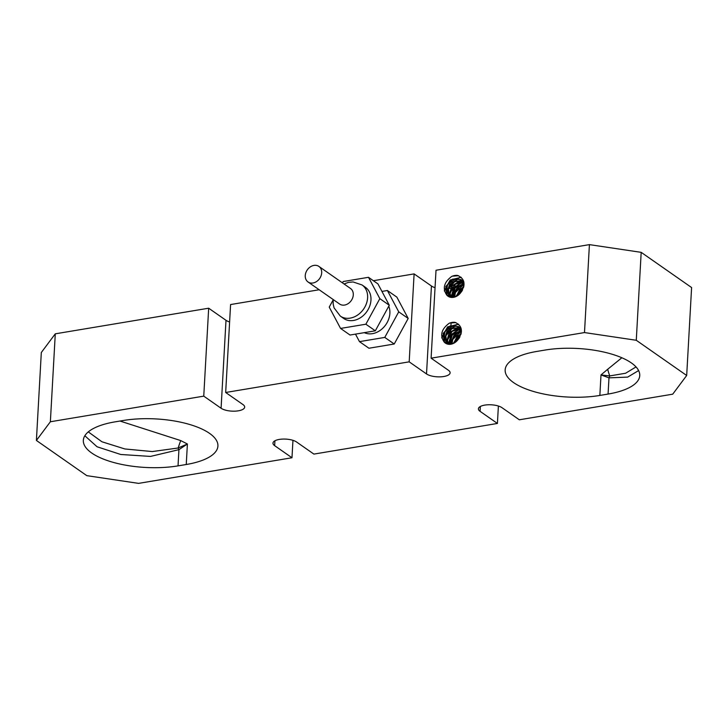 <?xml version="1.0" encoding="UTF-8"?>
<svg xmlns="http://www.w3.org/2000/svg" width="728" height="728" viewBox="0 0 728 728"><rect width="100%" height="100%" fill="white"/><g stroke="black" fill="none" stroke-linecap="round" stroke-linejoin="round"><path stroke-width="1.09" d="M318.909 266.421L350.514 288.488A9.491 7.544 124.9 0 1 352.689 297.825A9.491 7.544 124.9 0 1 344.59 305.059A9.491 7.544 124.9 0 1 339.639 304.049L308.044 281.982A9.491 7.544 -55.1 0 0 319.656 278.515A9.491 7.544 -55.1 0 0 318.909 266.421A9.491 7.544 -55.1 0 0 313.968 265.401A9.491 7.544 -55.1 0 0 305.86 272.645A9.491 7.544 -55.1 0 0 308.044 281.982M362.053 284.966L365.401 287.305A18.983 15.079 124.9 0 1 366.894 311.502A18.983 15.079 124.9 0 1 343.661 318.436L340.313 316.098A18.983 15.079 -55.1 0 0 350.195 318.118A18.983 15.079 -55.1 0 0 366.402 303.649A18.983 15.079 -55.1 0 0 362.053 284.966L353.08 281.954L348.384 282.391L344.044 283.966M333.124 299.963L329.229 307.098L340.567 328.428L350.022 335.035L375.32 330.812L389.289 305.25L377.95 283.911L368.495 277.304L343.188 281.536L342.46 282.864M389.289 305.25L379.834 298.644L368.495 277.304M375.32 330.812L365.875 324.206L379.834 298.644M340.567 328.428L365.875 324.206M388.77 306.197A18.983 15.079 124.9 0 1 383.765 327.236A18.983 15.079 124.9 0 1 364.309 332.651M387.396 290.508L396.851 297.115L408.19 318.445L394.23 344.007L368.923 348.239L359.477 341.632L384.775 337.41L398.735 311.848L387.396 290.508L381.936 291.418M355.482 334.125L359.477 341.632M408.19 318.445L398.735 311.848M394.23 344.007L384.775 337.41M584.493 332.569L431.103 358.176L448.43 370.279A12.658 4.723 3.2 0 1 450.113 372.818A12.658 4.723 3.2 0 1 440.613 376.84A12.658 4.723 3.2 0 1 426.517 373.937L409.191 361.843L225.671 392.483L242.997 404.586A12.658 4.723 3.2 0 1 244.681 407.125A12.658 4.723 3.2 0 1 235.18 411.147A12.658 4.723 3.2 0 1 221.084 408.244L203.758 396.141L50.369 421.758L55.282 333.824L41.314 352.516L36.4 440.449L86.814 475.657L138.584 483.374L291.983 457.757L274.647 445.654A12.658 4.723 3.2 0 1 272.973 443.115A12.658 4.723 3.2 0 1 282.473 439.093A12.658 4.723 3.2 0 1 296.56 441.996L313.895 454.099L497.415 423.45L480.089 411.347A12.658 4.723 3.2 0 1 478.405 408.808A12.658 4.723 3.2 0 1 487.906 404.786A12.658 4.723 3.2 0 1 502.002 407.689L519.328 419.792L672.717 394.176L686.686 375.484L636.272 340.276L641.186 252.343L589.416 244.626L584.493 332.569L636.272 340.276M36.4 440.449L50.369 421.758M186.25 464.51L178.032 465.875A63.281 23.605 3.2 0 1 114.305 462.662A63.281 23.605 3.2 0 1 83.338 440.34A63.281 23.605 3.2 0 1 115.015 421.867L123.232 420.502A63.281 23.605 3.2 0 1 186.95 423.714A63.281 23.605 3.2 0 1 217.918 446.036A63.281 23.605 3.2 0 1 186.25 464.51L187.396 443.989L180.735 440.586L119.983 421.039M536.836 351.433L545.054 350.059A63.281 23.605 3.2 0 1 608.772 353.28A63.281 23.605 3.2 0 1 639.748 375.593A63.281 23.605 3.2 0 1 608.071 394.066L599.854 395.441A63.281 23.605 3.2 0 1 536.136 392.219A63.281 23.605 3.2 0 1 505.159 369.897A63.281 23.605 3.2 0 1 536.836 351.433M636.035 366.921L625.616 373.236L609.745 375.93A50.623 21.139 -121.9 0 1 607.68 369.287L601 374.92L609.745 375.93A12.658 7.498 -71.1 0 1 608.981 377.85L627.645 377.113L638.62 370.57M621.858 357.757L607.68 369.287M88.288 431.886L101.92 441.769L124.888 448.967L152.307 451.56L178.187 447.993L187.396 443.989L178.933 449.658A12.658 3.494 57 0 0 178.187 447.993A50.623 24.343 -76.2 0 1 180.735 440.586M84.839 435.763L97.079 446.774L120.739 454.481L150.505 456.42L178.933 449.658L178.032 465.875M55.282 333.824L208.672 308.208L225.999 320.311A12.658 4.723 -176.8 0 0 229.611 321.976M225.671 392.483L230.585 304.55L319.173 289.753M373.364 280.708L414.105 273.901L431.44 286.004A12.658 4.723 -176.8 0 0 435.044 287.669M445.9 288.889A12.658 4.723 -176.8 0 0 447.256 288.77M447.784 288.707A12.658 4.723 -176.8 0 0 450.395 288.224M451.915 287.742A12.658 4.723 -176.8 0 0 453.08 287.214M431.103 358.176L436.017 270.243L589.416 244.626M641.186 252.343L691.6 287.551L686.686 375.484M203.758 396.141L208.672 308.208M451.797 276.403A13.004 10.329 124.9 0 1 457.603 275.439C464.864 278.688 465.884 284.457 460.66 292.738A10.547 8.372 124.9 0 1 448.011 296.205A10.547 8.372 124.9 0 1 446.737 295.049C442.342 288.406 444.025 282.182 451.788 276.385M449.176 323.305A13.004 10.329 124.9 0 1 454.982 322.34C462.244 325.589 463.263 331.358 458.039 339.639M458.021 339.63A10.547 8.372 124.9 0 1 445.39 343.106A10.547 8.372 124.9 0 1 444.116 341.951C439.721 335.308 441.405 329.083 449.167 323.287M448.421 296.469L446.31 293.757L447.52 284.593L455.664 278.815L461.616 279.998M461.115 279.634L463.945 282.464M464.055 283.756L461.124 279.625L452.743 279.07L445.8 286.441L446.737 295.049M445.8 343.37L443.689 340.659L444.899 331.495L453.044 325.707L458.995 326.899M458.494 326.535L461.315 329.365M461.434 330.658L458.504 326.526L450.122 325.971L443.179 333.342L444.116 341.951M449.758 323.059L455.91 322.613M452.379 276.167L458.531 275.712M444.362 290.636L450.186 279.998L461.152 277.286M444.48 291.182L450.113 280.298L461.215 277.332M446.601 294.367L449.431 284.666L457.994 278.733M446.764 294.667L449.631 284.721L458.458 278.788M448.858 296.46L451.742 286.049L461.106 280.107M450.969 297.306L453.863 287.66L462.398 281.8M451.16 297.388L454.226 287.606L462.99 281.863M453.153 297.379L456.374 288.843L463.973 283.501M453.317 297.352L456.565 288.925L464.036 283.692M455.582 296.724L463.9 285.94M455.846 296.615L463.854 286.204M459.241 294.321L462.589 289.926M459.85 293.693L462.18 290.663M461.779 291.3L460.287 293.184M463.727 286.823L459.668 289.635L456.265 296.423M464.045 284.548L459.859 286.131L454.117 294.421L453.999 297.233M463.745 282.919L460.378 283.319L452.852 290.044L452.143 297.443M463.026 281.59L460.979 281.336L452.297 285.867L449.704 295.095L450.568 297.297M462.153 280.498L452.325 282.146L447.356 290.836L449.185 296.86M457.011 296.014L462.225 288.388L463.518 287.615M454.572 297.079L455.446 292.501L462.699 285.449L464.018 285.076M452.607 297.434L454.773 288.27L463.9 283.301M450.996 297.37L450.141 293.293L454.709 284.457L463.226 281.909M449.513 296.997L448.448 288.907L455.082 281.254L462.416 280.79M462.762 280.926L463.718 281.436M441.741 337.537L447.565 326.899L458.531 324.178M441.86 338.083L447.493 327.191L458.585 324.233M443.971 341.268L446.801 331.568L455.373 325.625M444.144 341.559L447.001 331.622L455.837 325.689M446.228 343.361L449.121 332.942L458.485 327.009M448.348 344.208L451.242 334.552L459.778 328.701M448.539 344.289L451.606 334.507L460.36 328.765M450.532 344.28L453.753 335.745L461.352 330.394M450.696 344.253L453.935 335.826L461.416 330.594M452.962 343.625L461.279 332.842M453.226 343.516L461.234 333.096M456.62 341.214L459.959 336.827M457.23 340.595L459.559 337.565M459.159 338.192L457.666 340.076M461.106 333.724L457.038 336.536L453.644 343.316M461.425 331.449L457.239 333.024L451.496 341.323L451.369 344.126M461.124 329.811L457.748 330.221L450.223 336.937L449.522 344.344M460.405 328.483L458.358 328.228L449.676 332.769L447.083 341.996L447.947 344.189M459.532 327.391L449.704 329.047L444.735 337.737L446.564 343.762M454.39 342.915L459.596 335.289L460.897 334.516M451.952 343.98L452.816 339.394L460.078 332.35L461.388 331.968M449.986 344.326L452.152 335.171L461.279 330.203M448.375 344.271L447.511 340.194L452.088 331.358L460.606 328.81M446.892 343.889L445.827 335.808L452.452 328.155L459.796 327.682M460.142 327.827L461.097 328.337M409.191 361.843L414.105 273.901M291.983 457.757L292.956 440.331M497.415 423.45L498.389 406.024M608.071 394.066L608.981 377.85L601 374.92L599.854 395.441M449.904 343.98L450.177 339.184M450.359 335.917L450.523 332.924M450.623 331.167L450.805 327.928M450.814 327.636L450.887 326.344M450.932 325.671L450.96 325.034M450.978 324.815L451.096 322.677M426.517 373.937L431.44 286.004M221.084 408.244L225.999 320.311M274.647 445.654L274.92 440.786M480.089 411.347L480.353 406.479M333.169 299.536L333.178 304.067L334.079 307.889L340.313 316.098M454.591 292.72L454.627 292.174M454.663 291.519L454.845 288.17M454.945 286.341L455.027 284.885"/></g></svg>
